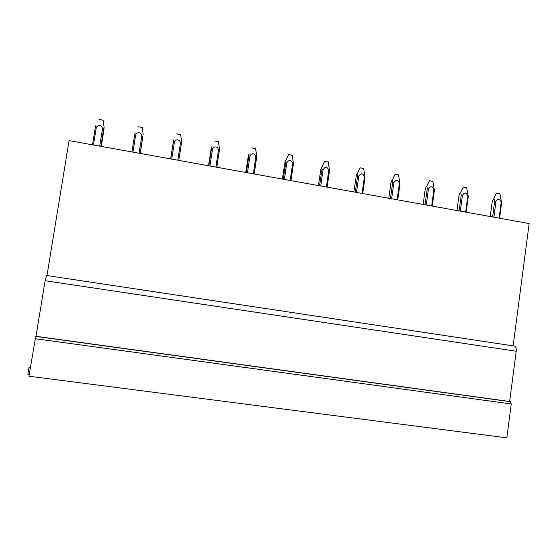 <?xml version="1.0" encoding="UTF-8"?>
<svg xmlns="http://www.w3.org/2000/svg" width="557" height="557" viewBox="0 0 557 557"><rect width="100%" height="100%" fill="white"/><g stroke="black" fill="none" stroke-linecap="round" stroke-linejoin="round"><path stroke-width="0.84" d="M46.983 275.555L69.082 140.608L529.15 223.552L513.143 345.869M509.641 401.5L516.207 351.244C516.45 348.25 515.886 346.531 514.522 346.078L46.614 275.499L45.117 280.735L36.01 336.31L509.641 401.5L510.567 401.743L511.242 403.971L506.821 437.851L28.957 376.198L35.739 336.4L510.567 401.743M30.503 366.778L28.915 367.731L27.85 374.227L29.249 374.408M30.315 367.912L28.915 367.731M100.838 146.331L103.588 129.287L102.509 128.869L99.717 146.136M101.277 146.414L103.832 130.61L104.089 127.052L103.588 129.28M93.458 145.001L96.257 127.72L95.268 127.755L92.497 144.834M102.509 128.862C102.196 124.963 97.781 124.155 96.257 127.72M95.922 125.276L95.268 127.755M103.101 120.263L99.021 119.365M138.178 126.697L142.174 127.504M140.134 153.419L142.822 136.507L141.805 136.103L139.09 153.231M141.805 136.096C141.492 132.232 137.154 131.431 135.664 134.975L134.634 134.996L131.939 151.943M135.664 134.975L132.935 152.124M142.822 136.5L140.273 153.447M135.128 132.643L134.634 135.003M180.454 143.212C180.134 139.375 175.873 138.596 174.404 142.105L173.352 142.126L173.666 139.918L170.63 158.919M176.687 133.896L180.607 134.634M178.783 160.388L181.394 143.609L180.447 143.219L177.801 160.207M173.352 142.126L170.72 158.933M174.404 142.105L171.744 159.121M181.401 143.595L181.624 141.527M216.784 167.239L219.34 150.585L218.455 150.216C218.135 146.4 213.944 145.635 212.509 149.123L211.423 149.13L211.646 146.93L211.312 147.911L208.478 165.742M214.556 140.984L218.414 141.645M218.455 150.216L215.872 167.072M211.423 149.13L208.861 165.805M212.509 149.123L209.919 166M219.34 150.578L219.409 148.35M255.83 157.088C255.517 153.314 251.395 152.555 249.982 156.016L248.868 156.023L248.993 153.823L248.471 155.083L245.714 172.454M251.806 147.953L255.607 148.538M254.166 173.979L256.652 157.457L255.83 157.095L253.31 173.819M248.868 156.023L246.368 172.573M249.982 156.023L247.454 172.767M256.652 157.45L256.596 155.083M292.202 155.326L288.596 154.505L285.741 160.583C285.609 160.075 285.358 160.597 285.003 162.164L282.343 179.055M290.935 180.607L293.365 164.211L292.599 163.862L290.141 180.461M292.599 163.855C292.286 160.11 288.227 159.365 286.848 162.804L285.706 162.804L283.269 179.222M286.848 162.804L284.383 179.424M285.741 160.604L285.706 162.804M293.365 164.204L293.184 161.746M327.112 187.124L329.479 170.86L328.769 170.526C327.405 166.606 325.518 166.265 323.116 169.481L321.946 169.474L321.897 167.274C321.661 166.78 321.34 167.406 320.923 169.147L318.388 185.551M321.869 167.128L324.661 161.217L328.205 161.996M328.769 170.526L326.381 186.992M321.946 169.474L319.565 185.766M323.116 169.481L320.714 185.975M329.479 170.853L329.208 168.339M364.369 177.07C363.018 173.192 361.159 172.851 358.799 176.047L357.601 176.033L357.469 173.84C357.128 173.387 356.724 174.125 356.257 176.047L353.855 191.949M357.392 173.596L360.156 167.817L363.644 168.569M362.711 193.544L365.016 177.398L364.369 177.077L362.029 193.418M357.601 176.033L355.282 192.207M358.799 176.054L356.452 192.416M365.016 177.391L364.661 174.856M390.854 183.357L388.758 198.243M392.33 179.988L395.087 174.313L398.527 175.037M397.74 199.859L399.989 183.838L399.39 183.525L397.12 199.747M399.397 183.518C398.06 179.674 396.236 179.34 393.917 182.515L392.692 182.494L390.429 198.543M393.91 182.515L391.627 198.758M390.861 183.357L391.007 182.856C391.522 180.76 392.017 179.904 392.476 180.294L392.692 182.494M399.989 183.824L399.571 181.303M432.218 206.076L434.411 190.167L433.868 189.867C432.552 186.052 430.756 185.725 428.472 188.879L427.226 188.851L426.934 186.658C426.342 186.33 425.757 187.305 425.193 189.575L423.118 204.433M426.697 186.317L429.468 180.712L432.859 181.401M433.868 189.867L431.647 205.972M427.226 188.851L425.026 204.781M428.472 188.879L426.244 204.997M434.411 190.16L433.945 187.681M467.803 196.106C466.501 192.325 464.733 192.005 462.491 195.138L461.224 195.103L460.855 192.917C460.173 192.597 459.532 193.578 458.94 195.862L456.942 210.532M460.507 192.569L463.313 187.006L466.662 187.667M466.153 212.196L468.291 196.405L467.803 196.12L465.638 212.099M461.224 195.103L459.072 210.915M462.491 195.138L460.319 211.138M468.291 196.398L467.796 193.989M493.864 217.188L495.981 201.307L494.686 201.265L494.247 199.079C493.488 198.745 492.806 199.712 492.186 201.975L490.244 216.534M493.774 198.752L496.196 193.509L499.949 193.836M499.566 218.219L501.648 202.546L501.209 202.268L499.1 218.128M494.686 201.265L492.597 216.958M501.209 202.261C499.921 198.508 498.181 198.188 495.981 201.3M501.648 202.539L501.133 200.228M516.207 351.244L45.117 280.735M511.242 403.971L35.105 338.691M103.059 119.999L104.089 127.052M142.139 127.247L143.191 134.432M180.572 134.376L181.652 141.736M218.379 141.387L219.5 148.956M255.566 148.287L256.742 156.085M292.16 155.076L293.4 163.138M328.17 161.76L329.486 170.101M363.61 168.339L365.009 176.987M398.492 174.814L399.989 183.789M434.383 190.153L432.19 206.069M432.824 181.192L434.369 190.139M466.627 187.472L468.214 196.336L466.091 212.182M501.558 202.463L499.462 218.198M499.914 193.655L501.544 202.449"/></g></svg>

